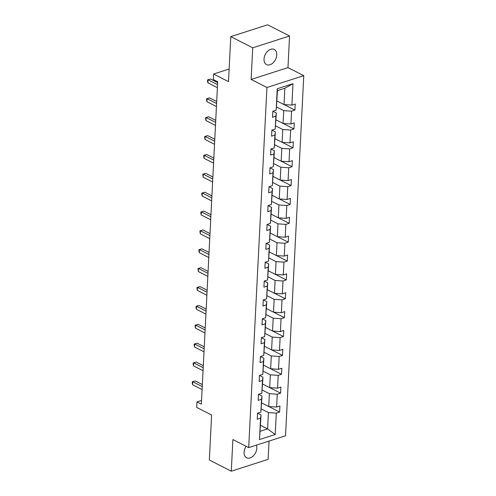 <?xml version="1.0" encoding="UTF-8"?>
<svg xmlns="http://www.w3.org/2000/svg" width="496" height="496" viewBox="0 0 496 496"><rect width="100%" height="100%" fill="white"/><g stroke="black" fill="none" stroke-linecap="round" stroke-linejoin="round"><path stroke-width="0.74" d="M264.015 59.061A8.506 5.704 117 0 0 266.526 64.592A8.506 5.704 117 0 0 273.042 62.874A8.506 5.704 117 0 0 276.756 54.969A8.506 5.704 117 0 0 274.245 49.439A8.506 5.704 117 0 0 267.722 51.156A8.506 5.704 117 0 0 264.015 59.061M246.121 446.307A8.506 5.704 117 0 0 244.094 452.209A8.506 5.704 117 0 0 246.605 457.74A8.506 5.704 117 0 0 253.127 456.022A8.506 5.704 117 0 0 256.841 448.117A8.506 5.704 117 0 0 256.438 445.123M251.131 79.447L287.965 67.611L289.565 35.979L252.731 47.814L251.131 79.447L266.935 87.494L248.688 447.615L232.884 439.568L231.285 471.2L268.119 459.364L269.043 441.074M231.285 471.2L209.337 460.021L211.612 415.022L196.689 407.421L196.968 401.915L201.357 404.153L217.688 81.772L213.299 79.54L213.578 74.034L228.501 81.635L230.783 36.636L267.617 24.8L289.565 35.979M252.731 47.814L230.783 36.636M287.965 67.611L303.769 75.659L285.522 435.779L248.688 447.615M276.96 100.986L284.022 104.582L284.853 88.251L292.975 83.706L291.896 105.121L295.225 104.048L294.922 110.093L284.115 104.588M284.022 104.582L291.896 105.121M266.935 87.494L303.769 75.659M276.005 119.858L283.067 123.454L283.718 110.633L291.586 111.166L294.922 110.093M291.586 111.166L290.935 123.988L294.271 122.921L293.967 128.966L283.154 123.461M275.051 138.731L282.112 142.327L282.763 129.506L290.631 130.039L293.967 128.966M290.631 130.039L289.98 142.86L293.316 141.788L293.012 147.839L282.199 142.333M274.09 157.598L281.158 161.2L281.809 148.372L289.676 148.912L293.012 147.839M289.676 148.912L289.025 161.733L292.361 160.661L292.051 166.706L281.244 161.206M273.135 176.471L280.203 180.067L280.848 167.245L288.722 167.778L292.051 166.706M288.722 167.778L288.071 180.6L291.406 179.533L291.096 185.578L280.29 180.073M272.18 195.343L279.242 198.939L279.893 186.118L287.761 186.651L291.096 185.578M287.761 186.651L287.116 199.473L290.445 198.4L290.141 204.451L279.335 198.946M271.225 214.21L278.287 217.812L278.938 204.991L286.806 205.524L290.141 204.451M286.806 205.524L286.155 218.345L289.49 217.273L289.187 223.324L278.374 217.818M270.27 233.083L277.332 236.679L277.983 223.857L285.851 224.39L289.187 223.324M285.851 224.39L285.2 237.218L288.536 236.146L288.232 242.191L277.419 236.685M269.309 251.956L276.377 255.552L277.028 242.73L284.896 243.263L288.232 242.191M284.896 243.263L284.245 256.085L287.581 255.012L287.277 261.063L276.464 255.558M268.355 270.822L275.423 274.424L276.074 261.603L283.941 262.136L287.277 261.063M283.941 262.136L283.29 274.958L286.626 273.885L286.316 279.936L275.509 274.431M267.4 289.695L274.468 293.291L275.113 280.469L282.98 281.009L286.316 279.936M282.98 281.009L282.336 293.83L285.671 292.758L285.361 298.803L274.555 293.297M266.445 308.568L273.507 312.164L274.158 299.342L282.026 299.875L285.361 298.803M282.026 299.875L281.375 312.697L284.71 311.631L284.406 317.676L273.594 312.17M265.49 327.441L272.552 331.037L273.203 318.215L281.071 318.748L284.406 317.676M281.071 318.748L280.42 331.57L283.755 330.497L283.452 336.548L272.639 331.043M264.535 346.307L271.597 349.909L272.248 337.082L280.116 337.621L283.452 336.548M280.116 337.621L279.465 350.443L282.801 349.37L282.497 355.421L271.684 349.916M263.574 365.18L270.642 368.776L271.293 355.954L279.161 356.488L282.497 355.421M279.161 356.488L278.51 369.309L281.846 368.243L281.536 374.288L270.729 368.782M262.62 384.053L269.688 387.649L270.332 374.827L278.2 375.36L281.536 374.288M278.2 375.36L277.555 388.182L280.891 387.109L280.581 393.161L269.774 387.655M261.665 402.919L268.727 406.522L269.378 393.7L277.245 394.233L280.581 393.161M277.245 394.233L276.601 407.055L279.93 405.982L279.626 412.033L268.82 406.528M260.53 425.301L267.598 428.897L268.423 412.567L276.291 413.1L279.626 412.033M276.291 413.1L275.206 434.515L259.476 439.568L260.561 418.159L257.226 419.225L257.536 413.18L260.871 412.108L261.516 399.286L258.18 400.359L258.49 394.308L261.826 393.235L262.477 380.413L259.141 381.486L259.445 375.435L262.781 374.368L263.432 361.541L260.096 362.613L260.4 356.568L263.736 355.496L264.387 342.674L261.051 343.747L261.355 337.695L264.69 336.623L265.341 323.801L262.006 324.874L262.316 318.823L265.651 317.756L266.296 304.928L262.961 306.001L263.271 299.956L266.606 298.883L267.251 286.062L263.922 287.134L264.225 281.083L267.561 280.011L268.212 267.189L264.876 268.262L265.18 262.21L268.516 261.138L269.167 248.316L265.831 249.389L266.135 243.344L269.471 242.271L270.122 229.45L266.786 230.516L267.096 224.471L270.425 223.398L271.076 210.577L267.741 211.649L268.051 205.598L271.386 204.526L272.031 191.704L268.702 192.777L269.006 186.725L272.341 185.659L272.992 172.831L269.657 173.904L269.96 167.859L273.296 166.786L273.947 153.965L270.611 155.037L270.915 148.986L274.251 147.913L274.902 135.092L271.566 136.164L271.876 130.113L275.206 129.047L275.857 116.219L272.521 117.292L272.831 111.247L276.167 110.174L277.252 88.759L292.975 83.706M275.206 129.047L276.353 113.001L272.874 111.228M276.353 113.001L275.857 116.219M276.644 107.031L283.718 110.633M283.067 123.454L290.935 123.988M274.251 147.913L275.398 131.868L271.92 130.101M275.398 131.868L274.902 135.092M275.689 125.903L282.763 129.506M282.112 142.327L289.98 142.86M273.296 166.786L274.437 150.741L270.965 148.974M274.437 150.741L273.947 153.965M274.734 144.77L281.809 148.372M281.158 161.2L289.025 161.733M272.341 185.659L273.482 169.613L270.01 167.84M273.482 169.613L272.992 172.831M273.78 163.643L280.848 167.245M280.203 180.067L288.071 180.6M271.386 204.526L272.527 188.486L269.049 186.713M272.527 188.486L272.031 191.704M272.825 182.516L279.893 186.118M279.242 198.939L287.116 199.473M270.425 223.398L271.572 207.353L268.094 205.586M271.572 207.353L271.076 210.577M271.864 201.388L278.938 204.991M278.287 217.812L286.155 218.345M269.471 242.271L270.618 226.226L267.139 224.452M270.618 226.226L270.122 229.45M270.909 220.255L277.983 223.857M277.332 236.679L285.2 237.218M268.516 261.138L269.663 245.098L266.185 243.325M269.663 245.098L269.167 248.316M269.954 239.128L277.028 242.73M276.377 255.552L284.245 256.085M267.561 280.011L268.702 263.965L265.23 262.198M268.702 263.965L268.212 267.189M268.999 258.001L276.074 261.603M275.423 274.424L283.29 274.958M266.606 298.883L267.747 282.838L264.269 281.071M267.747 282.838L267.251 286.062M268.045 276.867L275.113 280.469M274.468 293.291L282.336 293.83M265.651 317.756L266.792 301.711L263.314 299.937M266.792 301.711L266.296 304.928M267.084 295.74L274.158 299.342M273.507 312.164L281.375 312.697M264.69 336.623L265.837 320.577L262.359 318.81M265.837 320.577L265.341 323.801M266.129 314.613L273.203 318.215M272.552 331.037L280.42 331.57M263.736 355.496L264.883 339.45L261.404 337.683M264.883 339.45L264.387 342.674M265.174 333.479L272.248 337.082M271.597 349.909L279.465 350.443M262.781 374.368L263.922 358.323L260.45 356.55M263.922 358.323L263.432 361.541M264.219 352.352L271.293 355.954M270.642 368.776L278.51 369.309M261.826 393.235L262.967 377.196L259.495 375.422M262.967 377.196L262.477 380.413M263.264 371.225L270.332 374.827M269.688 387.649L277.555 388.182M260.871 412.108L262.012 396.062L258.534 394.295M262.012 396.062L261.516 399.286M262.303 390.098L269.378 393.7M268.727 406.522L276.601 407.055M259.476 439.568L261.057 414.935L257.579 413.162M261.057 414.935L260.561 418.159M201.55 400.446L196.968 401.915M229.14 69.031L213.578 74.034M284.853 88.251L277.487 90.619L276.167 110.174M261.349 408.964L268.423 412.567M260.226 431.266L267.598 428.897L275.206 434.515M277.252 88.759L277.487 90.619M202.349 384.561L195.226 380.928L192.733 381.728L202.25 386.576M192.584 384.753L192.231 383.024L192.293 381.815L192.733 381.728L192.584 384.753L202.095 389.596M192.293 381.815L195.226 380.928M203.31 365.688L196.18 362.055L193.694 362.855L203.205 367.703M193.539 365.881L193.192 364.151L193.254 362.942L193.694 362.855L193.539 365.881L203.05 370.729M193.254 362.942L196.18 362.055M204.265 346.816L197.135 343.189L194.649 343.988L204.16 348.831M194.494 347.014L194.147 345.284L194.209 344.075L194.649 343.988L194.494 347.014L204.011 351.856M194.209 344.075L197.135 343.189M205.22 327.943L198.09 324.316L195.604 325.116L205.115 329.964M195.449 328.141L195.102 326.411L195.164 325.202L195.604 325.116L195.449 328.141L204.966 332.983M195.164 325.202L198.09 324.316M206.175 309.076L199.051 305.443L196.559 306.243L206.076 311.091M196.404 309.268L196.056 307.539L196.118 306.33L196.559 306.243L196.404 309.268L205.921 314.117M196.118 306.33L199.051 305.443M207.13 290.203L200.006 286.576L197.513 287.376L207.03 292.218M197.365 290.396L197.011 288.672L197.073 287.463L197.513 287.376L197.365 290.396L206.875 295.244M197.073 287.463L200.006 286.576M208.084 271.331L200.961 267.704L198.474 268.503L207.985 273.346M198.319 271.529L198.028 268.59L198.474 268.503L198.319 271.529L207.83 276.371M198.028 268.59L200.961 267.704M209.045 252.464L201.915 248.831L199.429 249.631L208.94 254.479M199.274 252.656L198.927 250.926L198.989 249.717L199.429 249.631L199.274 252.656L208.785 257.505M198.989 249.717L201.915 248.831M210 233.591L202.87 229.964L200.384 230.764L209.895 235.606M200.229 233.783L199.944 230.845L200.384 230.764L200.229 233.783L209.746 238.632M199.944 230.845L202.87 229.964M210.955 214.718L203.831 211.091L201.339 211.891L210.856 216.733M201.184 214.917L200.837 213.187L200.899 211.978L201.339 211.891L201.184 214.917L210.701 219.759M200.899 211.978L203.831 211.091M211.91 195.852L204.786 192.219L202.294 193.018L211.811 197.867M202.145 196.044L201.791 194.314L201.853 193.105L202.294 193.018L202.145 196.044L211.656 200.886M201.853 193.105L204.786 192.219M212.865 176.979L205.741 173.346L203.248 174.146L212.765 178.994M203.1 177.171L202.808 174.232L203.248 174.146L203.1 177.171L212.61 182.02M202.808 174.232L205.741 173.346M213.826 158.106L206.696 154.479L204.209 155.279L213.72 160.121M204.054 158.305L203.707 156.575L203.769 155.366L204.209 155.279L204.054 158.305L213.565 163.147M203.769 155.366L206.696 154.479M214.78 139.233L207.65 135.606L205.164 136.406L214.675 141.255M205.009 139.432L204.662 137.702L204.724 136.493L205.164 136.406L205.009 139.432L214.526 144.274M204.724 136.493L207.65 135.606M215.735 120.367L208.605 116.734L206.119 117.533L215.63 122.382M205.964 120.559L205.617 118.829L205.679 117.62L206.119 117.533L205.964 120.559L215.481 125.407M205.679 117.62L208.605 116.734M216.69 101.494L209.566 97.867L207.074 98.667L216.591 103.509M206.925 101.686L206.572 99.963L206.634 98.754L207.074 98.667L206.925 101.686L216.436 106.535M206.634 98.754L209.566 97.867M217.645 82.621L210.521 78.994L208.029 79.794L217.546 84.636M207.88 82.82L207.526 81.09L207.588 79.881L208.029 79.794L207.88 82.82L217.391 87.662M207.588 79.881L210.521 78.994"/></g></svg>
